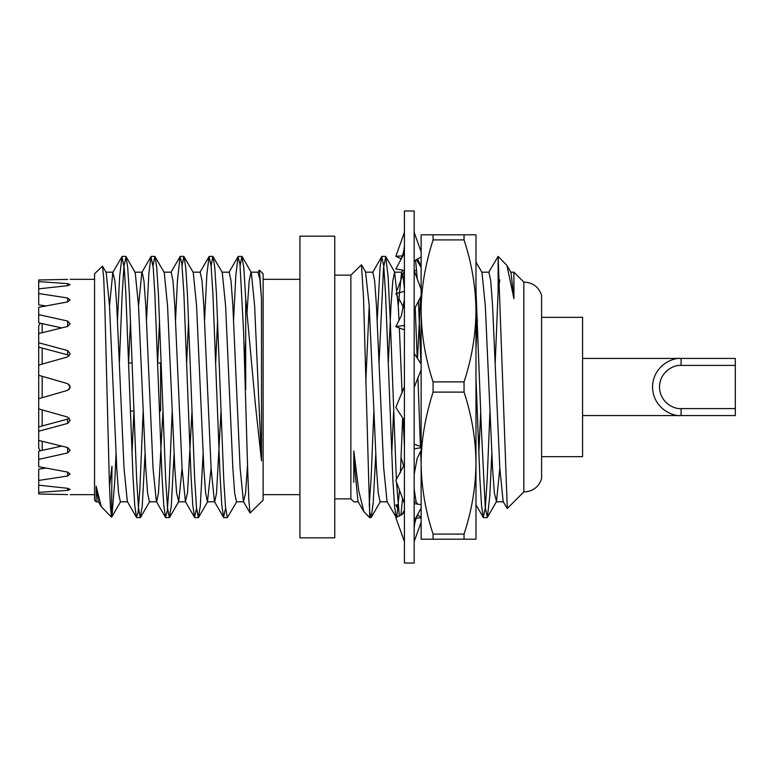 <?xml version="1.0" encoding="UTF-8"?>
<svg xmlns="http://www.w3.org/2000/svg" width="774" height="774" viewBox="0 0 774 774"><rect width="100%" height="100%" fill="white"/><g stroke="black" fill="none" stroke-linecap="round" stroke-linejoin="round"><path stroke-width="1.16" d="M40.2 450.816L38.7 447.952L38.7 440.425L67.628 447.546L70.144 450.274L67.628 452.954L67.628 447.546M38.7 426.88L38.7 408.933L67.628 417.07L70.144 420.272L67.628 423.436L67.628 419.131L38.7 426.88L38.7 431.215L67.628 423.436M70.144 387.184L67.628 390.348L38.7 398.716L38.7 375.284L67.628 383.652L70.144 387M40.2 323.184L38.7 326.048L38.7 342.785L67.628 350.564L70.144 353.737L67.628 356.93L38.7 365.067L38.7 347.12L67.628 354.869L69.312 355.895M159.367 411.033L160.605 411.033L160.605 362.967L157.693 362.967M133.863 411.033L130.371 411.033M38.7 333.575L67.628 326.454L70.144 323.726L67.628 321.046L38.7 314.621L38.7 307.307L67.628 301.908L70.144 299.906L67.628 297.98L38.7 293.539L38.7 304.888L45.898 305.914M38.7 314.621L38.7 322.864L61.678 327.895M69.292 418.086L67.628 419.131M61.678 446.105L38.7 451.136L38.7 459.379L67.628 452.954M45.898 468.086L38.7 469.112L38.7 480.461L67.628 476.02L70.144 474.094L67.628 472.092L38.7 466.693L38.7 459.379M38.7 288.837L67.628 285.693L70.144 284.609L67.628 283.632L38.7 281.601L38.7 293.539M38.7 342.785L38.7 347.12M67.628 390.348C70.908 388.19 70.908 385.965 67.628 383.652M67.628 488.307L38.7 485.163L38.7 492.399L67.628 490.368L70.144 489.391L67.628 488.307L67.628 490.368M67.628 494.605C70.908 494.663 70.908 494.663 67.628 494.605L38.7 494.015L38.7 492.399M67.628 279.395C70.908 279.346 70.908 279.346 67.628 279.395C70.908 279.346 70.908 279.346 67.628 279.395L38.7 279.985L38.7 281.601M117.493 320.001L119.651 276.628L121.973 256.62L124.285 268.501L125.833 293.462L132.993 476.378L134.773 505.732L136.495 517.38L138.024 512.765L139.852 489.729L143.142 411.816M146.509 319.914L148.879 273.406L150.998 256.62L153.242 267.872L154.906 294.797L161.979 475.565L163.749 505.383L165.549 517.38L167.252 511.043L169.013 487.31L172.167 411.836M175.543 320.059L177.401 281.078L180.042 256.62L181.851 263.653L183.835 292.398L190.975 475.13L192.755 504.9L194.545 517.371L196.577 508.228M204.568 320.136L206.842 274.635L209.067 256.62L211.089 265.83L212.918 293.897L219.893 472.488L221.77 504.89L223.56 517.371L225.602 508.237M233.584 319.885L235.828 275.331L238.073 256.62L239.969 264.234L243.617 332.172L247.68 469.712L248.87 500.788L250.06 513.007L263.112 500.197L263.112 273.803L259.445 270.145L261.496 299.074L261.496 460.83L255.294 403.641L245.697 298.716L243.839 267.92L241.875 256.387L240.114 265.753M96.16 486.188L101.278 506.68L111.514 517.158L110.421 507.202L109.318 480.751L104.829 306.059L103.677 277.537L102.497 266.101L94.554 273.803L94.554 500.197L96.16 501.813L96.16 486.188L98.317 501.552L101.288 506.68M109.502 486.14L111.969 466.277L111.514 517.158M109.502 305.817L112.83 272.448L114.939 280.933L116.758 305.817L124.014 468.183L127.342 501.552L136.495 517.38M131.996 454.106L133.902 411.971M138.527 305.817L141.855 272.448L151.007 256.62M134.899 272.187L142.155 272.187L143.964 280.933L145.783 305.817L153.039 468.183L156.367 501.552L165.53 517.39M119.39 362.029L122.147 294.642L123.966 266.333L126.036 256.62L135.198 272.448L138.527 305.817L145.783 468.183L147.592 493.067L149.411 501.813L156.667 501.813L158.477 493.067L162.927 411.971M163.924 272.187L171.18 272.187L172.989 280.933L174.808 305.817L182.064 468.183L185.392 501.552L187.502 493.067L191.952 411.971M192.949 272.187L200.205 272.187L202.014 280.933L203.833 305.817L211.089 468.183L214.417 501.552L223.57 517.371M182.064 265.763L183.825 256.387L193.248 272.448L196.577 305.817L203.833 468.183L205.642 493.067L207.461 501.813L214.717 501.813L216.527 493.067L220.977 411.971M221.974 272.187L229.23 272.187L231.039 280.933L232.858 305.817L240.114 468.183L243.442 501.552L245.552 493.067L247.545 464.951M259.445 270.145L257.955 272.448L259.851 279.066L261.496 299.074M102.497 266.101L106.173 272.448L109.502 305.817L116.758 468.183L118.567 493.067L120.386 501.813L127.642 501.813M128.639 362.048L130.535 320.117M157.654 362.126L159.56 320.117M153.049 265.705L154.8 256.387L164.223 272.448L167.552 305.817L174.808 468.183L176.617 493.067L178.736 501.552L182.064 468.183M186.679 362.126L188.585 320.117M207.461 501.813L211.089 468.183M215.714 362.029L217.61 320.117M211.089 265.782L212.85 256.387L222.273 272.448L225.602 305.817L232.858 468.183L234.667 493.067L236.486 501.813L243.742 501.813M244.729 362.184L245.697 339.989M247.032 312.135L249.18 280.933L250.999 272.187L258.255 272.187M242.136 256.62L251.298 272.448L254.627 305.817L261.496 460.83M111.969 516.026L114.891 479.358L116.023 453.883M126.036 256.62L127.739 267.92L129.403 294.642L136.659 479.358L138.478 507.667L140.287 517.613L142.252 506.08L145.048 453.883M155.061 256.62L156.764 267.92L158.428 294.642L165.684 479.358L167.503 507.667L169.312 517.613L171.277 506.08L174.073 453.883M184.086 256.62L185.789 267.92L187.453 294.642L194.709 479.358L196.519 507.667L198.338 517.613L200.302 506.08L203.098 453.883M213.111 256.62L214.814 267.92L216.478 294.642L223.734 479.358L225.553 507.667L227.363 517.613L236.786 501.552M245.697 389.545L245.697 298.716M70.144 279.346L94.554 279.346M38.7 365.067L38.7 375.284M38.7 398.716L38.7 408.933M38.7 431.215L38.7 440.425M38.7 480.461L38.7 485.163M299.925 494.654L263.112 494.654M499.82 279.946L498.127 291.218L495.225 362.658M491.829 453.787L489.807 495.824L487.378 517.38L485.25 507.531L481.283 427.2L475.981 289.921M420.93 363.761L418.415 300.67M417.254 278.892L415.599 260.074M402.557 498.398L400.884 515.378M399.345 516.248L396.501 482.183M396.375 479.619L390.483 325.138L388.132 276.937L385.762 256.62L383.507 267.978L379.096 361.961M375.758 454.464L373.232 502.49L371.249 517.38L369.624 511.962L363.528 297.68L361.458 264.795L350.874 275.138L350.874 498.862L353.815 501.813L358.323 501.813M510.705 272.187L513.926 272.187L513.926 298.687L506.989 265.501L498.127 256.387L507.289 508.441M513.926 298.687L511.004 272.448L506.989 265.501M499.82 468.183L496.492 501.552L494.383 493.067L492.564 468.183L485.308 305.817L481.979 272.448L475.981 262.076M477.345 319.488L475.981 348.9M421.133 288.402L421.075 289.137M420.524 296.974L417.525 358.517M404.415 446.869L403.148 418.686M402.093 392.94L399.355 328.06M399.007 320.678L398.233 305.817L394.605 272.187L392.795 280.933L390.976 305.817L388.345 362.029M387.348 501.813L380.092 501.813L378.283 493.067L376.464 468.183L369.208 305.817L365.58 272.187L372.836 272.187L381.698 256.62L380.005 267.92L377.209 320.117M507.105 508.383L503.148 501.552L499.82 468.183L492.564 305.817L490.755 280.933L488.936 272.187L481.68 272.187M480.712 411.381L478.796 453.883M421.133 445.834L421.095 446.685M420.901 450.729L420.746 453.883M417.476 503.971L416.073 501.552L414.167 489.033M404.415 289.031L403.109 276.415L401.561 272.448L398.233 305.817M393.627 411.633L391.721 453.883M396.317 517.525L387.048 501.552L383.72 468.183L376.464 305.817L374.655 280.933L372.836 272.187M369.208 305.817L365.773 382.143M363.838 511.585L358.023 501.552L354.695 468.183L353.815 450.981L358.72 490.648L363.838 511.585L369.624 517.613L370.969 517.613M353.815 482.328L353.815 450.981M498.127 291.218L498.127 256.397L488.636 272.448M489.932 411.971L487.175 479.358L485.366 507.667L483.286 517.38L481.592 506.08L479.919 479.358L475.981 377.876M421.133 463.055L420.63 451.242M420.437 446.424L417.912 377.373M417.225 358.072L415.193 307.249M402.644 417.921L400.41 472.875M399.539 490.3L396.743 517.38M396.211 517.38L394.517 506.08L392.844 479.358L385.587 294.642L383.778 266.333L381.698 256.62M373.832 411.971L371.075 479.358L369.208 505.267M681.091 365.405L681.091 358.439L735.3 358.439L735.3 365.405L681.091 365.405C674.773 364.535 659.787 371.017 659.496 387C659.787 402.983 674.773 409.465 681.091 408.595L735.3 408.595L735.3 365.405M735.3 408.595L735.3 415.561L681.091 415.561L681.091 408.595M582.57 415.561L681.091 415.561C672.732 416.712 652.917 408.14 652.53 387C652.917 365.86 672.732 357.288 681.091 358.439L582.57 358.439M541.597 317.34L582.57 317.34L582.57 456.66L541.597 456.66M523.824 491.916L523.824 282.084C532.754 282.452 538.675 286.854 541.597 295.291L541.597 478.709C539.197 486.062 534.186 490.416 526.562 491.761L523.824 491.916L507.289 508.45M369.624 503.574L369.624 517.613M334.755 275.138L350.874 275.138M334.755 236.157L334.755 537.843L299.925 537.843L299.925 236.157L334.755 236.157M414.167 387.377L421.133 369.866M404.415 386.623L395.833 407.434L404.415 420.65M414.167 474.423L417.138 458.498L421.133 450.284M421.133 446.704L414.167 444.102M404.415 464.487L395.833 480.393L404.415 503.361M421.133 504.735L414.167 503.555M404.415 512.756L395.833 517.68L404.415 541.626M398.136 507.154L395.833 505.054L397.913 504.638M417.36 515.165L421.133 517.109M421.133 517.796L416.189 518.116M404.28 512.872L403.341 512.059M403.728 466.016L401.077 457.666M397.681 296.365L395.833 293.607L404.415 291.343M403.728 307.984L398.687 298.029M401.222 258.835L395.833 256.32L402.393 255.884M416.644 270.203L414.438 270.687M404.415 253.166L395.833 268.946L404.415 270.445M414.167 261.244L421.133 256.891M404.415 299.577L401.445 315.502L395.833 326.667L404.415 329.898M414.167 309.513L421.133 296.007M414.167 210.973L414.167 563.027L404.415 563.027L404.415 210.973L414.167 210.973M404.415 353.35L404.415 355.372M397.226 289.882L404.415 270.639L404.415 274.238M395.833 256.32L404.415 232.374L404.415 236.167M395.833 326.667L404.415 325.409M421.133 289.283L414.167 270.639M421.133 251.811L414.167 232.374M421.133 265.975L417.36 258.835M404.144 290.985L404.415 290.424M414.748 501.813L414.167 503.361M421.133 522.189L414.167 541.626M398.387 509.747L395.833 505.054M421.133 508.025L414.167 520.834M421.133 447.633L414.167 448.92M421.133 364.08L414.167 353.35M475.981 524.579L475.981 234.793L433.072 234.793L433.072 239.901L464.052 239.901C471.772 263.363 475.749 287.028 475.981 310.896L475.981 249.422M464.052 234.793L464.052 239.901M475.981 310.896C475.749 334.813 471.772 358.478 464.052 381.892L433.072 381.892L433.072 392.108L464.052 392.108C471.772 415.58 475.749 439.245 475.981 463.104L475.981 539.207L421.133 539.207L421.133 463.104L421.133 524.579M464.052 381.892L464.052 392.108M475.981 463.104C475.749 487.01 471.772 510.676 464.052 534.099L433.072 534.099L433.072 539.207M464.052 534.099L464.052 539.207M421.133 249.422L421.133 310.896C421.337 334.629 425.323 358.294 433.072 381.892M433.072 234.793L421.133 234.793L421.133 463.104C421.337 486.836 425.323 510.501 433.072 534.099M433.072 392.108C425.11 417.283 421.133 440.948 421.133 463.104M433.072 239.901C425.11 265.076 421.133 288.741 421.133 310.896M42.183 323.609L42.183 332.694M42.183 348.048L42.183 364.08M42.183 376.29L42.183 397.71M42.183 409.92L42.183 425.952M42.183 441.306L42.183 450.391M67.628 297.98L67.628 301.908M67.628 321.046L67.628 326.454M67.628 350.564L67.628 354.869M67.628 476.02L67.628 472.092M67.628 283.632L67.628 285.693M132.199 362.967L128.668 362.967M121.982 256.62L112.83 272.448M180.042 256.62L170.88 272.448M194.545 517.371L185.392 501.552M209.067 256.62L199.905 272.448M238.082 256.62L228.93 272.448M243.442 501.552L250.07 512.998M98.617 501.813L96.16 501.813M113.13 272.187L105.874 272.187M185.692 501.813L178.436 501.813M120.686 501.552L111.688 517.1M149.711 501.552L140.549 517.38M178.736 501.552L169.574 517.38M207.761 501.552L198.599 517.38M136.756 517.613L140.287 517.613M165.82 517.613L169.312 517.613M194.816 517.613L198.338 517.613M223.841 517.613L227.363 517.613M122.253 256.387L125.775 256.387M151.278 256.387L154.8 256.387M180.303 256.387L183.825 256.387M209.328 256.387L212.85 256.387M238.353 256.387L241.875 256.387M70.144 494.654L94.554 494.654M299.925 279.346L263.112 279.346M487.349 517.361L496.492 501.552M416.422 259.474L421.133 267.611M401.745 514.816L404.415 510.201M385.752 256.62L394.904 272.448M371.239 517.38L380.392 501.552M365.879 272.448L361.458 264.795M496.192 501.813L503.448 501.813M414.167 501.813L416.228 501.813M394.605 272.187L401.861 272.187M475.981 504.754L483.286 517.38M420.495 509.195L421.133 510.289M401.561 272.448L402.761 270.387M483.547 517.613L487.107 517.613M381.959 256.387L385.491 256.387M334.755 498.862L350.874 498.862M523.824 282.084L513.926 272.187M400.023 261.244C403.109 255.207 404.57 249.267 404.415 243.423M418.56 512.756C415.474 518.793 414.013 524.733 414.167 530.577"/></g></svg>
